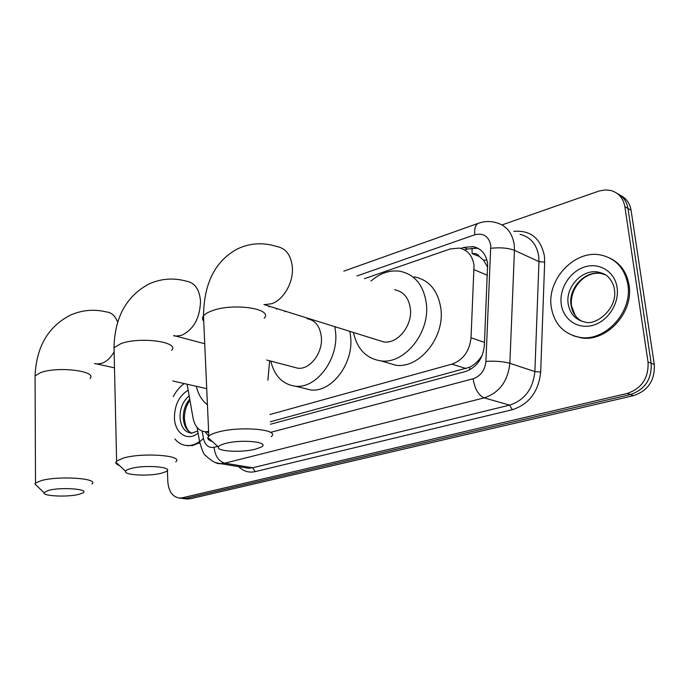 <?xml version="1.0" encoding="UTF-8"?>
<svg xmlns="http://www.w3.org/2000/svg" width="689" height="689" viewBox="0 0 689 689"><rect width="100%" height="100%" fill="white"/><g stroke="black" fill="none" stroke-linecap="round" stroke-linejoin="round"><path stroke-width="1.03" d="M269.899 414.52L451.898 364.137C463.137 360.037 469.519 351.244 471.026 337.765L474.041 265.454C472.542 255.722 467.667 249.935 459.425 248.1L450.218 248.953L364.395 278.675M487.795 267.444L483.592 260.261L479.182 256.394C477.598 253.905 475.341 253.027 472.413 253.767M473.3 254.155L479.182 256.394M270.329 421.78L469.588 367.254C474.015 365.041 477.821 361.656 481.017 357.083L482.334 355.085M187.124 384.221L193.075 418.189C194.823 426.465 198.897 431.004 205.296 431.796L208.621 431.478M277.322 308.827L276.401 309.137M502.057 224.915L599.189 190.965L605.493 189.914L610.721 190.474C618.55 192.687 623.269 198.087 624.871 206.674L648.03 362.044C648.78 377.925 641.838 388.398 627.223 393.436L182.318 497.811L186.159 498.319L181.698 498.328L186.159 498.319L630.418 394.539L186.159 498.319L189.975 498.819L185.513 498.827M648.03 362.044L651.165 363.275C651.923 379.105 645.007 389.526 630.418 394.539C645.007 389.526 651.923 379.105 651.165 363.275L627.989 208.5L651.165 363.275L654.283 364.507C655.041 380.268 648.151 390.637 633.596 395.624L189.975 498.819M617.318 193.549C623.209 196.468 626.766 201.446 627.989 208.5C626.766 201.446 623.209 196.468 617.318 193.549M620.436 195.409C626.31 198.32 629.858 203.281 631.081 210.3L654.283 364.507M270.476 424.235L465.282 371.604C476.512 367.582 482.868 358.891 484.35 345.516L487.64 263.732C486.141 254.155 481.301 248.445 473.136 246.593L463.8 247.429L460.907 248.419M464.713 249.978L467.469 249.03L476.788 248.212L478.734 248.677M182.318 497.811L179.751 498.078C172.629 497.096 168.641 491.584 167.797 481.533L167.401 470.01M205.098 431.779L208.741 436.171M551.243 306.932C546.696 279.217 575.108 249.03 601.316 255.128C615.906 258.651 624.742 268.417 627.834 284.445C632.89 312.091 604.89 342.123 579.699 337.326C563.628 334.079 554.145 323.942 551.243 306.932M610.282 258.323C620.6 263.577 626.852 272.482 629.023 285.022C634.078 312.625 606.105 342.605 580.93 337.817L572.964 335.646M173.327 396.606C176.22 390.964 179.872 386.615 184.282 383.584M199.577 441.537C195.504 444.431 191.353 445.774 187.141 445.576C182.352 445.24 178.262 443.036 174.868 438.962M199.5 442.803L192.481 445.576L186.021 445.473M225.122 443.544C221.152 444.62 218.913 445.792 218.413 447.032C216.096 451.476 242.08 452.837 255.61 449.099L260.735 447.273C271.69 442.166 241.581 438.85 225.122 443.544M212.367 441.554C208.948 440.409 207.449 439.048 207.863 437.472L208.827 436.085C210.352 434.699 213.245 433.407 217.5 432.227C239.264 425.776 280.854 429.419 271.199 436.611M377.761 340.082L383.807 341.959C397.536 344.087 412.496 325.742 410.411 308.879C408.87 297.898 403.625 291.533 394.685 289.776M370.949 281.078C379.94 273.257 389.5 269.967 399.646 271.199C414.752 274.265 423.666 285.125 426.379 303.797C430.082 332.804 404.391 364.36 380.957 360.89C366.35 358.607 357.178 349.142 353.431 332.503M414.253 276.857C429.299 279.932 438.187 290.68 440.934 309.103C444.689 337.705 419.222 368.736 395.891 365.248L385.857 362.328M130.91 468.537C127.758 469.39 125.992 470.311 125.622 471.285C123.512 475.255 149.591 476.512 161.76 473.128L165.799 471.698C175.557 467.228 145.457 464.369 130.91 468.537M119.395 465.48C116.717 464.515 115.537 463.413 115.855 462.181L116.613 461.079L123.46 458.047C142.83 452.277 184.376 455.524 175.704 461.854M293.342 367.03L297.846 368.219C309.921 369.872 322.934 352.914 321.384 337.179C320.092 326.345 315.286 320.17 306.967 318.637M284.858 311.764L285.306 311.307M334.828 326.715L335.638 332.641C338.42 359.71 316.053 388.889 295.426 386.193C282.731 384.445 274.506 376.082 270.76 361.096M349.866 331.4L350.692 337.248C353.535 363.956 331.331 392.678 310.765 389.965L303.281 388.122M48.264 490.465L44.027 492.661C42.107 496.218 68.194 497.355 79.157 494.28L82.404 493.135C91.155 489.19 61.192 486.744 48.264 490.465M37.714 486.667L34.906 483.997L35.509 483.118L40.995 480.698C58.324 475.505 99.69 478.355 91.844 483.971M269.64 360.803L267.883 380.225M207.441 404.813C201.98 400.653 198.26 394.478 196.287 386.288M487.459 275.307L474.17 269.726M472.163 253.655L471.982 248.04M469.984 369.692L469.588 367.254M481.017 357.083L481.482 357.074M483.592 260.261L486.934 260.054M484.488 342.407L471.026 337.765M466.126 368.546L451.898 364.137M631.081 210.3L624.871 206.674M633.596 395.624L627.223 393.436M467.469 249.03L463.8 247.429M270.949 432.27L473.11 378.761C480.664 376.099 484.935 370.294 485.917 361.337L490.783 245.482C488.794 236.267 483.454 232.693 474.773 234.777L356.988 275.953M478.648 223.184L478.192 223.348C483.919 221.264 489.664 220.971 495.443 222.469C505.976 225.027 512.237 232.443 514.235 244.716L514.45 250.322L538.962 261.622L538.72 256.162C536.705 244.199 530.487 236.93 520.074 234.355M343.845 271.139L478.192 223.348C475.376 224.855 474.239 228.662 474.773 234.777M513.83 231.34C530.504 230.031 540.693 238.239 544.405 255.972L544.672 262.121L540.684 372.043C538.591 391.662 529.126 404.219 512.289 409.722L255.24 471.612C248.918 472.981 243.389 471.319 238.652 466.634M490.878 248.281C500.292 247.282 508.146 247.962 514.45 250.322L509.86 363.284L534.879 371.578L538.962 261.622L544.672 262.121M485.917 361.337C495.451 360.881 503.426 361.527 509.86 363.284C507.905 381.215 499.344 392.747 484.178 397.88L509.662 405.123C524.613 400.188 533.019 389.009 534.879 371.578L540.684 372.043M473.11 378.761C474.773 388.915 478.459 395.288 484.178 397.88L224.812 463.172L252.665 467.779L509.662 405.123L512.289 409.722M202.178 431.142L203.47 438.437C205.089 445.232 208.621 448.203 214.072 447.325C215.089 456.023 218.671 461.303 224.812 463.172L220.428 463.637L215.915 462.707M244.905 467.659L248.298 468.219L252.665 467.779L255.24 471.612M269.735 306.459L268.813 306.786M214.072 447.325L217.681 446.369M199.974 443.725L199.621 441.795L203.47 438.437M568.167 303.746C565.333 286.9 582.575 268.589 598.396 272.146C602.591 273.171 605.364 274.343 606.708 275.652C606.776 275.247 613.408 281.319 614.312 289.087C618.283 308.448 595.684 325.983 585.254 322.107C575.659 320.092 569.958 313.969 568.167 303.746M561.225 304.004C559.132 288.648 569.949 271.44 584.746 266.919C599.508 262.173 614.889 271.681 617.094 287.597C619.514 303.444 607.879 321.324 592.764 325.346C577.666 329.592 563.102 319.412 561.225 304.004M582.11 321.367C575.883 317.982 572.189 312.513 571.035 304.969C568.201 288.174 585.409 269.942 601.196 273.499L605.605 274.868M197.726 431.03L191.421 433.217C184.609 432.115 180.802 426.827 180.01 417.336C180.036 408.112 183.093 400.964 189.174 395.899M198.079 433.054C187.597 442.037 174.601 433.166 174.438 417.577C174.679 404.71 179.261 395.581 188.175 390.207M191.878 433.209C186.693 430.84 183.834 425.768 183.317 417.99C183.214 410.601 185.358 404.305 189.733 399.112M263.999 304.719L271.578 303.746C283.558 299.913 293.652 282.309 292.369 267.194C291.034 255.042 285.78 248.143 276.625 246.49C263.284 242.261 250.4 242.984 237.955 248.669C215.45 260.502 203.961 282.912 203.496 315.906C202.118 317.741 202.196 319.498 203.729 321.177M264.231 318.206C273.455 308.638 232.908 302.617 211.867 310.86C207.751 312.367 204.96 314.046 203.496 315.906L208.827 436.085M173.533 335.758L175.833 336.137L181.689 335.302C193.687 329.42 199.956 318.051 200.516 301.214C199.474 289.285 194.746 282.602 186.34 281.164C173.344 277.598 160.804 278.58 148.729 284.092C126.208 296.373 114.641 317.586 114.029 347.73L114.124 351.864C110.74 357.72 106.717 361.518 102.05 363.249L97.313 363.964L94.488 363.62M171.639 350.305C179.993 341.847 139.479 336.353 120.67 343.759L114.029 347.73L116.613 461.079M117.664 322.237C115.321 315.932 111.592 312.496 106.476 311.936C93.799 308.896 81.586 310.05 69.83 315.416C47.903 327.008 36.319 347.161 35.079 375.884L35.087 379.139M90.052 378.519C97.666 371.001 57.308 366.023 40.427 372.697L35.079 375.884L35.509 483.118M94.918 363.551L114.486 367.84M208.664 432.434L205.296 431.796M187.417 499.077L179.751 498.078M476.788 248.212L473.136 246.593M197.097 427.438L199.621 441.795C202.075 450.382 204.013 454.912 205.425 455.386C211.962 461.423 216.957 464.171 220.428 463.637L244.638 467.616M598.396 272.146L601.196 273.499C585.013 270.768 569.682 288.054 571.457 305.227M571.551 305.968L575.306 315.648M579.699 337.326L580.93 337.817M189.94 400.283C186.228 405.433 184.394 411.488 184.437 418.456M184.454 418.791C185.177 426.138 187.374 430.814 191.034 432.83M187.141 445.576L188.571 445.826M218.413 447.032L207.863 437.472M380.957 360.89L395.891 365.248M383.807 341.959L263.973 304.555M125.622 471.285L115.855 462.181M295.426 386.193L310.765 389.965M204.728 343.733L173.972 335.586M297.846 368.219L266.695 360.028M44.027 492.661L34.906 483.997M206.726 388.648L172.758 380.983"/></g></svg>
